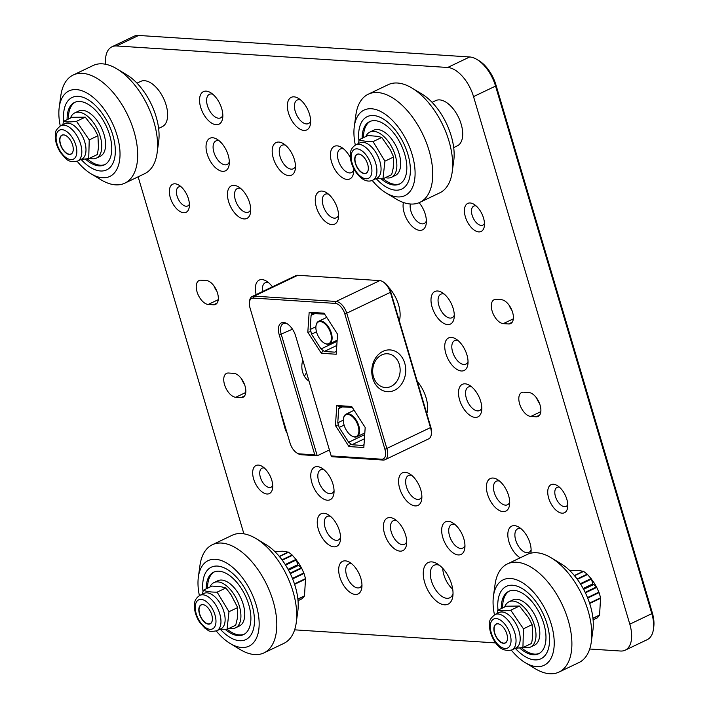 <?xml version="1.0" encoding="UTF-8"?>
<svg xmlns="http://www.w3.org/2000/svg" width="709" height="709" viewBox="0 0 709 709"><rect width="100%" height="100%" fill="white"/><g stroke="black" fill="none" stroke-linecap="round" stroke-linejoin="round"><path stroke-width="1.06" d="M249.63 202.836A18.053 9.616 64.5 0 1 250.596 212.195A18.053 9.616 64.5 0 1 240.732 217.991A18.053 9.616 64.5 0 1 228.555 201.462A18.053 9.616 64.5 0 1 238.508 186.884A18.053 9.616 64.5 0 1 249.63 202.836M240.679 188.452A13.037 6.948 -115.5 0 0 237.302 188.559A13.037 6.948 -115.5 0 0 235.308 199.823A13.037 6.948 -115.5 0 0 248.54 212.08A13.037 6.948 -115.5 0 0 250.738 209.518M228.209 155.236A18.053 9.616 64.5 0 1 229.175 164.594A18.053 9.616 64.5 0 1 219.311 170.39A18.053 9.616 64.5 0 1 207.134 153.862A18.053 9.616 64.5 0 1 217.087 139.283A18.053 9.616 64.5 0 1 228.209 155.236M219.258 140.852A13.037 6.948 -115.5 0 0 215.882 140.958A13.037 6.948 -115.5 0 0 213.888 152.231A13.037 6.948 -115.5 0 0 227.119 164.488A13.037 6.948 -115.5 0 0 229.317 161.927M221.722 108.61A18.053 9.616 64.5 0 1 222.688 117.969A18.053 9.616 64.5 0 1 212.815 123.765A18.053 9.616 64.5 0 1 200.647 107.236A18.053 9.616 64.5 0 1 210.6 92.657A18.053 9.616 64.5 0 1 221.722 108.61M212.771 94.226A13.037 6.948 -115.5 0 0 209.394 94.332A13.037 6.948 -115.5 0 0 207.4 105.597A13.037 6.948 -115.5 0 0 220.632 117.862A13.037 6.948 -115.5 0 0 222.83 115.301M420.765 489.813A18.053 9.616 64.5 0 1 421.731 499.18A18.053 9.616 64.5 0 1 411.867 504.968A18.053 9.616 64.5 0 1 399.69 488.448A18.053 9.616 64.5 0 1 409.642 473.86A18.053 9.616 64.5 0 1 420.765 489.813M411.814 475.438A13.037 6.948 -115.5 0 0 408.437 475.535A13.037 6.948 -115.5 0 0 406.443 486.808A13.037 6.948 -115.5 0 0 419.675 499.065A13.037 6.948 -115.5 0 0 421.873 496.504M337.449 208.543A18.053 9.616 64.5 0 1 338.415 217.902A18.053 9.616 64.5 0 1 328.551 223.698A18.053 9.616 64.5 0 1 316.374 207.17A18.053 9.616 64.5 0 1 326.326 192.591A18.053 9.616 64.5 0 1 337.449 208.543M328.497 194.16A13.037 6.948 -115.5 0 0 325.121 194.266A13.037 6.948 -115.5 0 0 323.127 205.53A13.037 6.948 -115.5 0 0 336.358 217.787A13.037 6.948 -115.5 0 0 338.556 215.226M309.541 114.317A18.053 9.616 64.5 0 1 310.507 123.676A18.053 9.616 64.5 0 1 300.634 129.472A18.053 9.616 64.5 0 1 288.466 112.944A18.053 9.616 64.5 0 1 298.418 98.365A18.053 9.616 64.5 0 1 309.541 114.317M300.589 99.934A13.037 6.948 -115.5 0 0 297.213 100.04A13.037 6.948 -115.5 0 0 295.219 111.304A13.037 6.948 -115.5 0 0 308.45 123.561A13.037 6.948 -115.5 0 0 310.648 121.009M353.631 168.396A18.053 9.616 64.5 0 1 353.587 172.686A18.053 9.616 64.5 0 1 343.723 178.473A18.053 9.616 64.5 0 1 331.546 161.953A18.053 9.616 64.5 0 1 341.499 147.375A18.053 9.616 64.5 0 1 350.432 157.832M343.67 148.943A13.037 6.948 -115.5 0 0 340.293 149.041A13.037 6.948 -115.5 0 0 338.299 160.314A13.037 6.948 -115.5 0 0 351.531 172.571A13.037 6.948 -115.5 0 0 353.729 170.009M419.108 202.694A18.053 9.616 64.5 0 1 425.267 214.251A18.053 9.616 64.5 0 1 426.233 223.61A18.053 9.616 64.5 0 1 416.369 229.406A18.053 9.616 64.5 0 1 404.192 212.877A18.053 9.616 64.5 0 1 403.403 202.482M410.325 203.997A13.037 6.948 -115.5 0 0 410.945 211.238A13.037 6.948 -115.5 0 0 424.177 223.495A13.037 6.948 -115.5 0 0 426.375 220.933M453.175 308.468A18.053 9.616 64.5 0 1 454.15 317.836A18.053 9.616 64.5 0 1 444.277 323.623A18.053 9.616 64.5 0 1 432.1 307.103A18.053 9.616 64.5 0 1 442.053 292.525A18.053 9.616 64.5 0 1 453.175 308.468M444.224 294.093A13.037 6.948 -115.5 0 0 440.847 294.191A13.037 6.948 -115.5 0 0 438.853 305.464A13.037 6.948 -115.5 0 0 452.085 317.721A13.037 6.948 -115.5 0 0 454.292 315.159M466.93 354.881A18.053 9.616 64.5 0 1 467.896 364.249A18.053 9.616 64.5 0 1 458.023 370.036A18.053 9.616 64.5 0 1 445.846 353.516A18.053 9.616 64.5 0 1 455.807 338.937A18.053 9.616 64.5 0 1 466.93 354.881M457.97 340.506A13.037 6.948 -115.5 0 0 454.602 340.604A13.037 6.948 -115.5 0 0 452.608 351.877A13.037 6.948 -115.5 0 0 465.831 364.134A13.037 6.948 -115.5 0 0 468.037 361.572M463.846 538.822A18.053 9.616 64.5 0 1 464.812 548.181A18.053 9.616 64.5 0 1 454.948 553.977A18.053 9.616 64.5 0 1 442.771 537.449A18.053 9.616 64.5 0 1 452.723 522.87A18.053 9.616 64.5 0 1 463.846 538.822M454.894 524.438A13.037 6.948 -115.5 0 0 451.518 524.545A13.037 6.948 -115.5 0 0 449.524 535.809A13.037 6.948 -115.5 0 0 462.755 548.066A13.037 6.948 -115.5 0 0 464.962 545.505M451.606 584.225A23.06 12.283 64.5 0 1 452.838 596.189A23.06 12.283 64.5 0 1 440.227 603.589A23.06 12.283 64.5 0 1 424.673 582.479A23.06 12.283 64.5 0 1 437.391 563.85A23.06 12.283 64.5 0 1 451.606 584.225M439.518 565.33A18.053 9.616 -115.5 0 0 434.192 565.233A18.053 9.616 -115.5 0 0 431.426 580.839A18.053 9.616 -115.5 0 0 449.745 597.811A18.053 9.616 -115.5 0 0 453.024 593.61M480.675 401.294A18.053 9.616 64.5 0 1 481.641 410.662A18.053 9.616 64.5 0 1 471.777 416.449A18.053 9.616 64.5 0 1 459.6 399.929A18.053 9.616 64.5 0 1 469.553 385.35A18.053 9.616 64.5 0 1 480.675 401.294M471.724 386.919A13.037 6.948 -115.5 0 0 468.348 387.017A13.037 6.948 -115.5 0 0 466.354 398.29A13.037 6.948 -115.5 0 0 479.585 410.546A13.037 6.948 -115.5 0 0 481.783 407.985M332.946 484.105A18.053 9.616 64.5 0 1 333.912 493.473A18.053 9.616 64.5 0 1 324.048 499.26A18.053 9.616 64.5 0 1 311.871 482.74A18.053 9.616 64.5 0 1 321.824 468.162A18.053 9.616 64.5 0 1 332.946 484.105M323.995 469.73A13.037 6.948 -115.5 0 0 320.619 469.828A13.037 6.948 -115.5 0 0 318.625 481.101A13.037 6.948 -115.5 0 0 331.856 493.358A13.037 6.948 -115.5 0 0 334.054 490.796M339.434 530.731A18.053 9.616 64.5 0 1 340.409 540.098A18.053 9.616 64.5 0 1 330.536 545.886A18.053 9.616 64.5 0 1 318.359 529.366A18.053 9.616 64.5 0 1 328.32 514.787A18.053 9.616 64.5 0 1 339.434 530.731M330.483 516.356A13.037 6.948 -115.5 0 0 327.106 516.453A13.037 6.948 -115.5 0 0 325.121 527.726A13.037 6.948 -115.5 0 0 338.344 539.983A13.037 6.948 -115.5 0 0 340.55 537.422M360.854 578.331A18.053 9.616 64.5 0 1 361.829 587.69A18.053 9.616 64.5 0 1 351.956 593.486A18.053 9.616 64.5 0 1 339.779 576.958A18.053 9.616 64.5 0 1 349.732 562.379A18.053 9.616 64.5 0 1 360.854 578.331M351.903 563.947A13.037 6.948 -115.5 0 0 348.527 564.054A13.037 6.948 -115.5 0 0 346.541 575.327A13.037 6.948 -115.5 0 0 359.764 587.584A13.037 6.948 -115.5 0 0 361.971 585.022M520.22 557.806A18.053 9.616 64.5 0 1 508.929 541.747A18.053 9.616 64.5 0 1 518.882 527.168A18.053 9.616 64.5 0 1 530.004 543.121A18.053 9.616 64.5 0 1 530.97 552.479A18.053 9.616 64.5 0 1 530.855 553.18M521.053 528.737A13.037 6.948 -115.5 0 0 517.676 528.843A13.037 6.948 -115.5 0 0 515.682 540.107A13.037 6.948 -115.5 0 0 528.914 552.364A13.037 6.948 -115.5 0 0 531.112 549.803M508.583 495.52A18.053 9.616 64.5 0 1 509.549 504.879A18.053 9.616 64.5 0 1 499.685 510.675A18.053 9.616 64.5 0 1 487.508 494.155A18.053 9.616 64.5 0 1 497.461 479.568A18.053 9.616 64.5 0 1 508.583 495.52M499.632 481.145A13.037 6.948 -115.5 0 0 496.256 481.243A13.037 6.948 -115.5 0 0 494.262 492.516A13.037 6.948 -115.5 0 0 507.493 504.773A13.037 6.948 -115.5 0 0 509.691 502.211M405.592 535.029A18.053 9.616 64.5 0 1 406.558 544.397A18.053 9.616 64.5 0 1 396.694 550.184A18.053 9.616 64.5 0 1 384.517 533.664A18.053 9.616 64.5 0 1 394.47 519.085A18.053 9.616 64.5 0 1 405.592 535.029M396.641 520.654A13.037 6.948 -115.5 0 0 393.265 520.752A13.037 6.948 -115.5 0 0 391.271 532.025A13.037 6.948 -115.5 0 0 404.502 544.282A13.037 6.948 -115.5 0 0 406.709 541.72M294.368 159.534A18.053 9.616 64.5 0 1 295.334 168.902A18.053 9.616 64.5 0 1 285.47 174.689A18.053 9.616 64.5 0 1 273.293 158.169A18.053 9.616 64.5 0 1 283.245 143.581A18.053 9.616 64.5 0 1 294.368 159.534M285.417 145.159A13.037 6.948 -115.5 0 0 282.04 145.256A13.037 6.948 -115.5 0 0 280.046 156.529A13.037 6.948 -115.5 0 0 293.278 168.786A13.037 6.948 -115.5 0 0 295.476 166.225M188.452 198.857A15.545 8.278 64.5 0 1 189.285 206.922A15.545 8.278 64.5 0 1 180.786 211.911A15.545 8.278 64.5 0 1 170.302 197.678A15.545 8.278 64.5 0 1 178.872 185.12A15.545 8.278 64.5 0 1 188.452 198.857M181.079 186.768A10.529 5.61 -115.5 0 0 178.668 186.937A10.529 5.61 -115.5 0 0 177.055 196.038A10.529 5.61 -115.5 0 0 187.743 205.938A10.529 5.61 -115.5 0 0 189.392 204.174M483.52 218.035A15.545 8.278 64.5 0 1 484.353 226.091A15.545 8.278 64.5 0 1 475.854 231.081A15.545 8.278 64.5 0 1 465.37 216.857A15.545 8.278 64.5 0 1 473.94 204.298A15.545 8.278 64.5 0 1 483.52 218.035M476.147 205.938A10.529 5.61 -115.5 0 0 473.736 206.115A10.529 5.61 -115.5 0 0 472.123 215.217A10.529 5.61 -115.5 0 0 482.811 225.116A10.529 5.61 -115.5 0 0 484.46 223.344M271.769 480.135A15.545 8.278 64.5 0 1 272.602 488.191A15.545 8.278 64.5 0 1 264.103 493.18A15.545 8.278 64.5 0 1 253.618 478.947A15.545 8.278 64.5 0 1 262.188 466.398A15.545 8.278 64.5 0 1 271.769 480.135M264.395 468.037A10.529 5.61 -115.5 0 0 261.984 468.215A10.529 5.61 -115.5 0 0 260.371 477.317A10.529 5.61 -115.5 0 0 271.06 487.216A10.529 5.61 -115.5 0 0 272.708 485.443M566.837 499.304A15.545 8.278 64.5 0 1 567.67 507.369A15.545 8.278 64.5 0 1 559.171 512.359A15.545 8.278 64.5 0 1 548.686 498.126A15.545 8.278 64.5 0 1 557.265 485.576A15.545 8.278 64.5 0 1 566.837 499.304M559.463 487.216A10.529 5.61 -115.5 0 0 557.052 487.384A10.529 5.61 -115.5 0 0 555.448 496.486A10.529 5.61 -115.5 0 0 566.128 506.386A10.529 5.61 -115.5 0 0 567.776 504.622M201.055 280.188A13.037 6.948 -115.5 0 0 199.034 280.56A13.037 6.948 -115.5 0 0 197.04 291.824A13.037 6.948 -115.5 0 0 208.242 304.445L213.515 304.79A13.037 6.948 -115.5 0 0 215.536 304.427A13.037 6.948 -115.5 0 0 216.936 291.399A13.037 6.948 -115.5 0 0 206.328 280.534L201.055 280.188M492.108 311.003A13.037 6.948 64.5 0 1 494.102 299.73A13.037 6.948 64.5 0 1 496.132 299.366L501.396 299.712A13.037 6.948 64.5 0 1 512.004 310.577A13.037 6.948 64.5 0 1 510.613 323.605A13.037 6.948 64.5 0 1 508.583 323.969L503.31 323.623A13.037 6.948 64.5 0 1 492.108 311.003M442.762 568.361A18.053 9.616 -115.5 0 0 443.869 574.893A18.053 9.616 -115.5 0 0 452.714 589.179M519.608 403.829A13.037 6.948 64.5 0 1 521.602 392.556A13.037 6.948 64.5 0 1 523.623 392.192L528.896 392.538A13.037 6.948 64.5 0 1 539.496 403.403A13.037 6.948 64.5 0 1 538.104 416.431A13.037 6.948 64.5 0 1 536.075 416.795L530.811 416.449A13.037 6.948 64.5 0 1 519.608 403.829M228.555 373.014A13.037 6.948 -115.5 0 0 226.525 373.386A13.037 6.948 -115.5 0 0 224.54 384.65A13.037 6.948 -115.5 0 0 235.743 397.27L241.007 397.616A13.037 6.948 -115.5 0 0 243.036 397.253A13.037 6.948 -115.5 0 0 244.428 384.225A13.037 6.948 -115.5 0 0 233.819 373.359L228.555 373.014M477.015 59.512L479.009 60.717A27.58 14.694 64.5 0 1 495.999 85.089L652.271 612.647A27.58 14.694 64.5 0 1 653.751 626.951L653.432 629.264A30.079 16.023 -115.5 0 0 651.819 613.657L495.556 86.09A30.079 16.023 -115.5 0 0 477.015 59.512A30.079 16.023 -115.5 0 0 469.695 56.968L138.618 35.45A30.079 16.023 -115.5 0 0 133.948 36.292L111.933 46.803A30.079 16.023 -115.5 0 0 105.632 64.28M215.031 287.526A28.325 15.093 -115.5 0 0 216.529 290.415M510.099 306.705A28.325 15.093 -115.5 0 0 511.597 309.585M242.522 380.352A28.325 15.093 -115.5 0 0 244.02 383.241M537.59 399.522A28.325 15.093 -115.5 0 0 539.097 402.411M244.383 384.118A13.037 6.948 64.5 0 1 241.45 378.739M536.518 397.917A13.037 6.948 -115.5 0 0 539.46 403.297M591.864 579.776A23.06 12.283 64.5 0 1 596.18 586.476M296.796 560.597A23.06 12.283 64.5 0 1 301.112 567.306M256.162 294.589A18.053 9.616 64.5 0 1 266.416 281.11A18.053 9.616 64.5 0 1 272.433 286.826M138.14 176.807L243.896 533.842M294.634 629.84L495.733 642.912M589.702 649.019L620.535 651.022A30.079 16.023 -115.5 0 0 625.205 650.18A30.079 16.023 -115.5 0 0 629.805 624.177L473.532 96.61A30.079 16.023 -115.5 0 0 447.68 67.479L116.604 45.961A30.079 16.023 -115.5 0 0 111.933 46.803M625.205 650.18L647.228 639.66A30.079 16.023 -115.5 0 0 653.432 629.264M511.96 310.471A13.037 6.948 64.5 0 1 509.027 305.092M268.587 282.678A13.037 6.948 -115.5 0 0 265.21 282.785A13.037 6.948 -115.5 0 0 262.631 291.505M213.95 285.913A13.037 6.948 -115.5 0 0 216.892 291.293M275.482 551.38L282.98 551.203L288.563 552.222L279.452 556.574M281.996 559.826L292.126 554.987L288.563 552.222M292.126 554.987L296.415 559.915L285.585 565.091M290.07 573.173L301.449 567.741L297.665 564.736L296.415 559.915M301.449 567.741L304.01 573.457L292.622 578.89M294.465 583.897L305.535 578.606L304.489 595.879L297.895 599.3M305.535 578.606L304.01 573.457M298.028 600.665L302.3 598.618L304.338 596.225M297.665 564.736L288.076 569.318M298.197 565.56L288.536 570.178M213.941 582.594L217.769 580.768A25.072 13.356 64.5 0 1 242.824 603.093A25.072 13.356 64.5 0 1 239.376 626.012L235.548 627.837A25.072 13.356 -115.5 0 0 238.986 604.919A25.072 13.356 -115.5 0 0 213.941 582.594A25.072 13.356 -115.5 0 0 209.891 587.087M229.512 628.174A25.072 13.356 -115.5 0 0 235.548 627.837M256.126 538.636L266.097 544.672A47.379 25.24 64.5 0 1 284.362 563.194A47.379 25.24 64.5 0 1 297.833 611.114L296.247 622.662A59.919 31.914 -115.5 0 0 279.213 562.069A59.919 31.914 -115.5 0 0 256.126 538.636A59.919 31.914 -115.5 0 0 232.233 535.242L212.328 544.751A59.919 31.914 64.5 0 1 259.308 571.578A59.919 31.914 64.5 0 1 263.97 652.883A59.919 31.914 64.5 0 1 240.085 649.488L230.106 643.462A47.379 25.24 -115.5 0 0 258.103 633.341A47.379 25.24 -115.5 0 0 245.305 581.841A47.379 25.24 -115.5 0 0 198.369 577.02A47.379 25.24 -115.5 0 0 199.389 595.604M263.97 652.883L283.875 643.373A59.919 31.914 -115.5 0 0 296.247 622.662M216.289 630.983A47.379 25.24 -115.5 0 0 230.106 643.462M203.04 591.847A40.112 21.367 64.5 0 1 211.291 567.2A40.112 21.367 64.5 0 1 242.744 585.155A40.112 21.367 64.5 0 1 245.863 639.589A40.112 21.367 64.5 0 1 220.26 629.175A40.112 21.367 -115.5 0 0 245.863 639.589A40.112 21.367 -115.5 0 0 247.149 638.862A40.112 21.367 -115.5 0 0 247.246 592.937A40.112 21.367 -115.5 0 0 211.291 567.2A40.112 21.367 -115.5 0 0 209.997 567.918A40.112 21.367 -115.5 0 0 203.04 591.847M198.369 577.02L199.956 565.463A59.919 31.914 64.5 0 1 212.328 544.751M225.028 629.202A34.599 18.425 -115.5 0 0 243.488 634.608A34.599 18.425 -115.5 0 0 244.596 633.988A34.599 18.425 -115.5 0 0 244.676 594.372A34.599 18.425 -115.5 0 0 213.666 572.172A34.599 18.425 -115.5 0 0 212.549 572.792A34.599 18.425 -115.5 0 0 206.239 588.824M214.348 571.879A34.599 18.425 -115.5 0 0 213.896 572.154A34.599 18.425 -115.5 0 0 207.577 588.186M227.208 629.273A34.599 18.425 -115.5 0 0 244.144 634.263M205.326 605.495A10.36 5.521 -115.5 0 0 201.259 604.954A10.36 5.521 -115.5 0 0 199.096 608.747A10.36 5.521 -115.5 0 0 202.606 619.781A10.36 5.521 -115.5 0 0 210.192 623.654A10.36 5.521 -115.5 0 0 212.319 620.145M212.337 620.003A10.529 5.61 -115.5 0 0 205.264 605.459A10.529 5.61 -115.5 0 0 198.866 608.721A10.529 5.61 -115.5 0 0 204.617 622.298A10.529 5.61 -115.5 0 0 212.31 620.224A10.529 5.61 -115.5 0 0 212.337 620.003M220.127 629.167L227.031 629.353L228.989 611.716L217.131 592.148C211.052 592.21 206.452 591.572 203.315 590.225L202.437 594.133M203.315 590.225L212.018 586.068L221.82 586.901L225.834 587.991L230.904 594.505L237.692 607.56L237.293 618.567L235.734 625.196L227.031 629.353M237.692 607.56L228.989 611.716M225.834 587.991L217.131 592.148M89.635 158.222A25.072 13.356 -115.5 0 0 96.415 158.116A25.072 13.356 -115.5 0 0 100.589 137.697A25.072 13.356 -115.5 0 0 74.8 112.873A25.072 13.356 -115.5 0 0 70.466 118.075M74.8 112.873L78.628 111.047A25.072 13.356 64.5 0 1 104.418 135.871A25.072 13.356 64.5 0 1 100.244 156.29L96.415 158.116M116.985 68.915L126.964 74.95A47.379 25.24 64.5 0 1 158.896 139.62A47.379 25.24 64.5 0 1 158.692 141.392L157.114 152.94A59.919 31.914 -115.5 0 0 157.371 150.707A59.919 31.914 -115.5 0 0 116.985 68.915A59.919 31.914 -115.5 0 0 93.101 65.52L73.187 75.03A59.919 31.914 64.5 0 1 116.693 96.947A59.919 31.914 64.5 0 1 137.457 160.216A59.919 31.914 64.5 0 1 124.828 183.161A59.919 31.914 64.5 0 1 100.944 179.767L90.965 173.74A47.379 25.24 -115.5 0 0 119.839 158.275A47.379 25.24 -115.5 0 0 93.535 97.665A47.379 25.24 -115.5 0 0 59.237 107.289A47.379 25.24 -115.5 0 0 59.033 109.062A47.379 25.24 -115.5 0 0 60.256 125.883M59.237 107.289L60.814 95.742A59.919 31.914 64.5 0 1 73.187 75.03M115.177 154.5A40.112 21.367 64.5 0 1 106.722 169.859A40.112 21.367 64.5 0 1 81.074 159.401A40.112 21.367 -115.5 0 0 81.73 160.119A40.112 21.367 -115.5 0 0 106.722 169.859A40.112 21.367 -115.5 0 0 114.743 143.537A40.112 21.367 -115.5 0 0 97.142 107.219A40.112 21.367 -115.5 0 0 72.15 97.47A40.112 21.367 64.5 0 1 101.281 112.146A40.112 21.367 64.5 0 1 115.177 154.5M63.801 121.257A40.112 21.367 64.5 0 1 63.695 112.837A40.112 21.367 64.5 0 1 72.15 97.47A40.112 21.367 -115.5 0 0 63.801 121.257M77.148 161.262A47.379 25.24 -115.5 0 0 90.965 173.74M124.828 183.161L144.742 173.652A59.919 31.914 -115.5 0 0 157.114 152.94M85.293 158.949A34.599 18.425 -115.5 0 0 104.347 164.887A34.599 18.425 -115.5 0 0 111.26 142.181A34.599 18.425 -115.5 0 0 96.078 110.852A34.599 18.425 -115.5 0 0 74.525 102.45A34.599 18.425 -115.5 0 0 67.116 119.679M75.207 102.158A34.599 18.425 -115.5 0 0 68.454 119.041M87.127 158.754A34.599 18.425 -115.5 0 0 105.003 164.541M66.185 135.773A10.36 5.521 -115.5 0 0 62.126 135.224A10.36 5.521 -115.5 0 0 63.048 149.475A10.36 5.521 -115.5 0 0 71.06 153.933A10.36 5.521 -115.5 0 0 73.187 150.423M70.058 139.673A10.529 5.61 -115.5 0 0 66.123 135.738A10.529 5.61 -115.5 0 0 59.884 138.06A10.529 5.61 -115.5 0 0 62.871 149.608A10.529 5.61 -115.5 0 0 73.178 150.503A10.529 5.61 -115.5 0 0 70.058 139.673M81.074 159.401L88.722 158.656L89.228 139.895L76.537 121.31C70.67 122.063 66.274 122.125 63.34 121.478L62.977 124.562M63.34 121.478L72.043 117.322L85.24 117.153L94.324 128.772L97.931 135.738L98.48 147.445L97.425 154.5L88.722 158.656M85.24 117.153L76.537 121.31M97.931 135.738L89.228 139.895M137.014 83.166L140.657 81.42A25.072 13.356 64.5 0 1 166.101 104.994A25.072 13.356 64.5 0 1 162.272 126.663L158.621 128.409M523.845 647.122A25.072 13.356 -115.5 0 0 530.624 647.016A25.072 13.356 -115.5 0 0 534.799 626.596A25.072 13.356 -115.5 0 0 509.009 601.773A25.072 13.356 -115.5 0 0 504.675 606.975M509.009 601.773L512.837 599.947A25.072 13.356 64.5 0 1 538.627 624.762A25.072 13.356 64.5 0 1 534.453 645.19L530.624 647.016M551.194 557.815L561.173 563.841A47.379 25.24 64.5 0 1 593.105 628.52A47.379 25.24 64.5 0 1 592.901 630.283L591.324 641.84A59.919 31.914 -115.5 0 0 591.572 639.607A59.919 31.914 -115.5 0 0 551.194 557.815A59.919 31.914 -115.5 0 0 527.31 554.42L507.396 563.93A59.919 31.914 64.5 0 1 550.902 585.847A59.919 31.914 64.5 0 1 571.667 649.116A59.919 31.914 64.5 0 1 559.038 672.061A59.919 31.914 64.5 0 1 535.153 668.667L525.174 662.631A47.379 25.24 -115.5 0 0 554.048 647.175A47.379 25.24 -115.5 0 0 527.744 586.565A47.379 25.24 -115.5 0 0 493.437 596.189A47.379 25.24 -115.5 0 0 493.242 597.962A47.379 25.24 -115.5 0 0 494.465 614.783M559.038 672.061L578.952 662.552A59.919 31.914 -115.5 0 0 591.324 641.84M511.357 650.162A47.379 25.24 -115.5 0 0 525.174 662.631M497.904 601.737A40.112 21.367 64.5 0 1 506.359 586.37A40.112 21.367 64.5 0 1 535.49 601.046A40.112 21.367 64.5 0 1 549.386 643.4A40.112 21.367 64.5 0 1 540.932 658.758A40.112 21.367 64.5 0 1 515.283 648.301A40.112 21.367 -115.5 0 0 515.939 649.019A40.112 21.367 -115.5 0 0 540.932 658.758A40.112 21.367 -115.5 0 0 548.952 632.428A40.112 21.367 -115.5 0 0 531.351 596.118A40.112 21.367 -115.5 0 0 506.359 586.37A40.112 21.367 -115.5 0 0 498.01 610.157A40.112 21.367 64.5 0 1 497.904 601.737M493.437 596.189L495.024 584.641A59.919 31.914 64.5 0 1 507.396 563.93M519.502 647.84A34.599 18.425 -115.5 0 0 538.556 653.787A34.599 18.425 -115.5 0 0 545.469 631.072A34.599 18.425 -115.5 0 0 530.288 599.752A34.599 18.425 -115.5 0 0 508.734 591.35A34.599 18.425 -115.5 0 0 501.325 608.579M521.337 647.645A34.599 18.425 -115.5 0 0 539.212 653.441M509.416 591.058A34.599 18.425 -115.5 0 0 502.663 607.932M500.394 624.673A10.36 5.521 -115.5 0 0 496.335 624.124A10.36 5.521 -115.5 0 0 497.257 638.366A10.36 5.521 -115.5 0 0 505.269 642.833A10.36 5.521 -115.5 0 0 507.396 639.323M497.08 638.508A10.529 5.61 -115.5 0 0 507.387 639.403A10.529 5.61 -115.5 0 0 504.267 628.573A10.529 5.61 -115.5 0 0 500.332 624.638A10.529 5.61 -115.5 0 0 494.093 626.96A10.529 5.61 -115.5 0 0 497.08 638.508M515.283 648.301L522.932 647.556L523.437 628.794L510.746 610.201C504.879 610.963 500.474 611.025 497.55 610.378L497.186 613.462M497.55 610.378L506.253 606.222L519.449 606.044L528.533 617.663L532.14 624.638L532.689 636.345L531.635 643.4L522.932 647.556M519.449 606.044L510.746 610.201M532.14 624.638L523.437 628.794M369.876 132.051L373.705 130.226A25.072 13.356 64.5 0 1 398.75 152.541A25.072 13.356 64.5 0 1 395.312 175.469L391.483 177.294A25.072 13.356 -115.5 0 0 394.922 154.376A25.072 13.356 -115.5 0 0 369.876 132.051A25.072 13.356 -115.5 0 0 365.817 136.545M385.439 177.622A25.072 13.356 -115.5 0 0 391.483 177.294M412.053 88.093L422.032 94.12A47.379 25.24 64.5 0 1 440.298 112.642A47.379 25.24 64.5 0 1 453.769 160.562L452.182 172.119A59.919 31.914 -115.5 0 0 435.149 111.517A59.919 31.914 -115.5 0 0 412.053 88.093A59.919 31.914 -115.5 0 0 388.169 84.699L368.255 94.208A59.919 31.914 64.5 0 1 415.244 121.026A59.919 31.914 64.5 0 1 419.905 202.34A59.919 31.914 64.5 0 1 396.012 198.945L386.042 192.91A47.379 25.24 -115.5 0 0 414.038 182.789A47.379 25.24 -115.5 0 0 401.241 131.298A47.379 25.24 -115.5 0 0 354.305 126.468A47.379 25.24 -115.5 0 0 355.324 145.053M354.305 126.468L355.883 114.92A59.919 31.914 64.5 0 1 368.255 94.208M398.671 134.604A40.112 21.367 64.5 0 1 401.79 189.037A40.112 21.367 64.5 0 1 376.187 178.624A40.112 21.367 -115.5 0 0 401.79 189.037A40.112 21.367 -115.5 0 0 403.084 188.319A40.112 21.367 -115.5 0 0 403.182 142.394A40.112 21.367 -115.5 0 0 367.218 116.648A40.112 21.367 64.5 0 1 398.671 134.604M372.225 180.44A47.379 25.24 -115.5 0 0 386.042 192.91M358.976 141.295A40.112 21.367 64.5 0 1 367.218 116.648A40.112 21.367 -115.5 0 0 365.933 117.375A40.112 21.367 -115.5 0 0 358.976 141.295M419.905 202.34L439.81 192.83A59.919 31.914 -115.5 0 0 452.182 172.119M380.963 178.659A34.599 18.425 -115.5 0 0 399.415 184.065A34.599 18.425 -115.5 0 0 400.532 183.436A34.599 18.425 -115.5 0 0 400.612 143.83A34.599 18.425 -115.5 0 0 369.602 121.629A34.599 18.425 -115.5 0 0 368.485 122.249A34.599 18.425 -115.5 0 0 362.175 138.282M370.275 121.328A34.599 18.425 -115.5 0 0 369.823 121.611A34.599 18.425 -115.5 0 0 363.513 137.643M383.135 178.73A34.599 18.425 -115.5 0 0 400.071 183.72M361.262 154.952A10.36 5.521 -115.5 0 0 357.194 154.402A10.36 5.521 -115.5 0 0 355.023 158.204A10.36 5.521 -115.5 0 0 358.541 169.229A10.36 5.521 -115.5 0 0 366.128 173.111A10.36 5.521 -115.5 0 0 368.255 169.602M354.792 158.178A10.529 5.61 -115.5 0 0 360.553 171.755A10.529 5.61 -115.5 0 0 368.246 169.681A10.529 5.61 -115.5 0 0 368.272 169.46A10.529 5.61 -115.5 0 0 361.191 154.908A10.529 5.61 -115.5 0 0 354.792 158.178M376.054 178.624L382.966 178.81L384.925 161.173L373.067 141.605C366.987 141.667 362.379 141.02 359.25 139.682L358.364 143.581M359.25 139.682L367.953 135.525L377.746 136.35L381.77 137.449L390.304 149.679L393.628 157.017L393.229 168.015L391.669 174.653L382.966 178.81M381.77 137.449L373.067 141.605M393.628 157.017L384.925 161.173M453.689 147.578L457.34 145.841A25.072 13.356 -115.5 0 0 461.169 124.172A25.072 13.356 -115.5 0 0 435.734 100.598L432.082 102.335M570.559 570.55L578.057 570.373L583.631 571.401L574.52 575.752M577.064 578.996L587.194 574.166L583.631 571.401M587.194 574.166L591.483 579.093L580.653 584.26M585.147 592.343L596.517 586.91L592.742 583.915L591.483 579.093M596.517 586.91L599.078 592.627L587.69 598.068M589.534 603.075L600.603 597.784L599.557 615.058L592.963 618.478M600.603 597.784L599.078 592.627M593.096 619.843L597.377 617.796L599.415 615.403M592.742 583.915L583.144 588.497M593.273 584.739L583.613 589.356M326.955 343.971A12.035 6.408 -115.5 0 0 330.669 333.23A12.035 6.408 -115.5 0 0 320.326 321.576A12.035 6.408 -115.5 0 0 315.975 326.078A12.035 6.408 -115.5 0 0 324.031 342.952A12.035 6.408 -115.5 0 0 326.955 343.971M316.001 325.848A12.532 6.673 64.5 0 1 316.037 325.617A12.532 6.673 64.5 0 1 318.625 321.283A12.532 6.673 64.5 0 1 320.574 320.929A12.532 6.673 64.5 0 1 330.766 331.378A12.532 6.673 64.5 0 1 329.428 343.9A12.532 6.673 64.5 0 1 327.478 344.255A12.532 6.673 64.5 0 1 324.43 343.191A12.532 6.673 64.5 0 1 324.226 343.067M388.665 287.34A25.072 13.356 64.5 0 1 399.3 320.796M372.766 378.446A20.933 16.972 -86.3 0 1 382.984 351.336A20.933 16.972 -86.3 0 1 404.733 363.176A20.933 16.972 -86.3 0 1 394.514 390.278A20.933 16.972 -86.3 0 1 372.766 378.446M373.483 376.825A16.919 13.719 -86.3 0 1 387.504 353.773A16.919 13.719 -86.3 0 1 399.327 364.479A16.919 13.719 -86.3 0 1 385.306 387.539A16.919 13.719 -86.3 0 1 373.483 376.825M309.027 381.141A16.919 13.719 -86.3 0 1 302.646 372.225A16.919 13.719 -86.3 0 1 302.823 360.181M287.641 324.048A12.532 6.673 -115.5 0 0 285.169 323.304A12.532 6.673 -115.5 0 0 283.219 323.659A12.532 6.673 -115.5 0 0 281.305 334.497L317.233 455.772L329.41 449.958M249.426 302.202L249.612 300.811A12.532 6.673 64.5 0 1 252.2 296.486A12.532 6.673 64.5 0 1 254.15 296.132L336.119 301.458A12.532 6.673 64.5 0 1 346.887 313.591L386.954 448.868A12.532 6.673 64.5 0 1 385.04 459.707A12.532 6.673 64.5 0 1 383.09 460.052L331.865 456.72L331.183 455.931L381.531 459.202A11.034 5.876 -115.5 0 0 384.934 449.355L344.866 314.087A11.034 5.876 -115.5 0 0 335.384 303.408L253.414 298.081A11.034 5.876 -115.5 0 0 249.426 302.202A11.034 5.876 -115.5 0 0 250.02 307.919L290.087 443.196A11.034 5.876 -115.5 0 0 296.885 452.945A11.034 5.876 -115.5 0 0 299.57 453.875L314.787 454.868L279.275 334.985A14.038 7.48 64.5 0 1 287.021 323.65A14.038 7.48 64.5 0 1 295.671 336.048L331.183 455.931M385.04 459.707L428.688 438.853A12.532 6.673 -115.5 0 0 431.276 434.52A12.532 6.673 -115.5 0 0 430.611 428.023L390.535 292.746A12.532 6.673 -115.5 0 0 382.816 281.668A12.532 6.673 -115.5 0 0 379.767 280.613L297.798 275.287A12.532 6.673 -115.5 0 0 295.857 275.633L252.2 296.486M314.787 454.868L317.233 455.772L301.13 454.726A12.532 6.673 64.5 0 1 298.081 453.663L296.885 452.945M336.802 405.513L351.673 406.479L365.188 427.492L363.832 447.53L348.961 446.564L335.446 425.56L336.802 405.513L339.797 406.798L352.267 407.4M309.168 312.226L324.04 313.192L337.555 334.196L336.199 354.243L321.328 353.277L307.812 332.264L309.168 312.226L312.164 313.502L324.633 314.114M382.816 281.668L384.012 282.395A11.034 5.876 64.5 0 1 390.81 292.143L430.877 427.412A11.034 5.876 64.5 0 1 431.471 433.137L431.276 434.52M306.483 372.535A16.919 13.719 -86.3 0 1 304.329 376.151M364.426 438.774L351.894 444.756L362.37 445.438L364.027 444.649M344.095 425.099L339.141 427.465L348.668 442.265L364.71 434.599M342.934 406.665L338.716 408.676L337.768 422.794L343.369 420.118M336.793 345.478L324.261 351.469L334.737 352.151L336.394 351.354M316.471 331.803L311.508 334.169L321.035 348.97L337.076 341.304M315.301 313.369L311.083 315.39L310.125 329.508L315.904 326.752M335.446 425.56L338.574 424.859L337.768 422.794M351.894 444.756L350.76 443.79L348.961 446.564M350.76 443.79L348.668 442.265M339.141 427.465L338.574 424.859M364.018 444.773L362.37 445.438M338.716 408.676L340.559 406.505M307.812 332.264L310.941 331.564L310.125 329.508M324.261 351.469L323.127 350.503L321.328 353.277M323.127 350.503L321.035 348.97M311.508 334.169L310.941 331.564M336.385 351.487L334.737 352.151M311.083 315.39L312.926 313.218M280.808 411.858L280.675 411.415M287.189 433.403L285.497 430.177L280.472 411.84M354.456 436.797A12.035 6.408 -115.5 0 0 358.16 426.056A12.035 6.408 -115.5 0 0 347.827 414.402A12.035 6.408 -115.5 0 0 343.466 418.904A12.035 6.408 -115.5 0 0 351.531 435.778A12.035 6.408 -115.5 0 0 354.456 436.797M343.502 418.673A12.532 6.673 64.5 0 1 343.528 418.443A12.532 6.673 64.5 0 1 346.116 414.109A12.532 6.673 64.5 0 1 348.066 413.755A12.532 6.673 64.5 0 1 358.267 424.204A12.532 6.673 64.5 0 1 356.919 436.726A12.532 6.673 64.5 0 1 354.979 437.081A12.532 6.673 64.5 0 1 351.93 436.017A12.532 6.673 64.5 0 1 351.726 435.893M417.238 381.353A25.072 13.356 64.5 0 1 426.791 413.622M241.007 397.616L244.587 395.906M235.743 397.27L245.757 392.485M530.811 416.449L540.825 411.663M536.075 416.795L539.664 415.084M629.805 624.177L651.819 613.657L652.271 612.647M495.999 85.089L495.556 86.09L473.532 96.61M447.68 67.479L469.695 56.968M138.618 35.45L116.604 45.961M503.31 323.623L513.334 318.837M508.583 323.969L512.164 322.258M213.515 304.79L217.096 303.08M208.242 304.445L218.266 299.659M292.427 578.411L303.824 572.961M301.706 568.219L290.309 573.661M305.632 579.049L294.598 584.322M297.869 599.043L304.489 595.879M292.471 555.324L282.271 560.199M285.24 564.532L296.025 559.383M279.266 556.361L288.262 552.063M216.759 630.78L220.924 628.786A19.622 10.449 -115.5 0 0 225.028 621.598A19.622 10.449 -115.5 0 0 214.127 596.145A19.622 10.449 -115.5 0 0 204.015 593.38L199.849 595.365C196.349 597.687 194.567 600.585 194.496 604.068C194.036 610.352 195.87 616.6 199.991 622.812L205.185 628.44C208.836 629.778 206.815 632.534 216.759 630.78A19.622 10.449 -115.5 0 0 220.862 623.583A19.622 10.449 -115.5 0 0 214.215 602.703A19.622 10.449 -115.5 0 0 199.849 595.365M215.891 622.981A16.077 8.561 64.5 0 1 204.245 626.605A16.077 8.561 64.5 0 1 195.312 605.752A16.077 8.561 64.5 0 1 206.957 602.118A16.077 8.561 64.5 0 1 215.891 622.981M77.627 161.049L81.783 159.064A19.622 10.449 -115.5 0 0 84.079 157.106A19.622 10.449 -115.5 0 0 80.028 132.096A19.622 10.449 -115.5 0 0 64.874 123.658L60.717 125.644C53.095 132.273 56.507 132.432 55.249 136.119C55.302 141.88 57.137 147.481 60.752 152.931C65.724 158.001 66.903 163.221 77.627 161.049A19.622 10.449 -115.5 0 0 75.872 134.09A19.622 10.449 -115.5 0 0 60.717 125.644M71.955 137.05A16.077 8.561 64.5 0 1 75.269 157.549A16.077 8.561 64.5 0 1 60.974 152.231A16.077 8.561 64.5 0 1 57.651 131.732A16.077 8.561 64.5 0 1 71.955 137.05M511.836 649.949L515.992 647.964A19.622 10.449 -115.5 0 0 518.288 646.005A19.622 10.449 -115.5 0 0 514.238 620.995A19.622 10.449 -115.5 0 0 499.083 612.549L494.917 614.543C487.305 621.173 490.717 621.332 489.458 625.019C489.511 630.78 491.346 636.381 494.962 641.831C499.18 648.788 504.799 651.491 511.836 649.949A19.622 10.449 -115.5 0 0 510.081 622.981A19.622 10.449 -115.5 0 0 494.917 614.543M495.183 641.131A16.077 8.561 64.5 0 1 491.86 620.632A16.077 8.561 64.5 0 1 506.164 625.95A16.077 8.561 64.5 0 1 509.479 646.44A16.077 8.561 64.5 0 1 495.183 641.131M372.695 180.228L376.86 178.243A19.622 10.449 -115.5 0 0 380.955 171.046A19.622 10.449 -115.5 0 0 370.063 145.593A19.622 10.449 -115.5 0 0 359.942 142.828L355.785 144.822C352.284 147.144 350.503 150.042 350.423 153.516C348.801 166.225 361.98 185.359 372.695 180.228A19.622 10.449 -115.5 0 0 376.798 173.04A19.622 10.449 -115.5 0 0 370.151 152.16A19.622 10.449 -115.5 0 0 355.785 144.822M351.247 155.2A16.077 8.561 64.5 0 1 362.893 151.575A16.077 8.561 64.5 0 1 371.826 172.429A16.077 8.561 64.5 0 1 360.172 176.062A16.077 8.561 64.5 0 1 351.247 155.2M587.495 597.59L598.892 592.139M596.774 587.398L585.386 592.839M600.7 598.228L589.675 603.492M592.937 618.221L599.557 615.058M587.548 574.503L577.348 579.377M580.308 583.711L591.093 578.562M574.343 575.54L583.339 571.241M390.81 292.143L344.866 314.087M384.934 449.355L430.877 427.412M297.798 275.287L254.15 296.132L253.414 298.081M335.384 303.408L336.119 301.458L379.767 280.613M279.275 334.985L292.454 329.171M381.531 459.202L383.09 460.052M301.13 454.726L299.57 453.875M302.202 598.697L298.028 600.691M275.588 551.301L274.906 551.629M597.279 617.876L593.096 619.87M570.656 570.47L569.974 570.798M329.428 343.9L337.147 340.214M318.625 321.283L326.752 317.402M315.975 326.078L316.037 325.617M356.919 436.726L364.825 432.951M346.116 414.109L354.119 410.281M343.466 418.904L343.528 418.443"/></g></svg>
